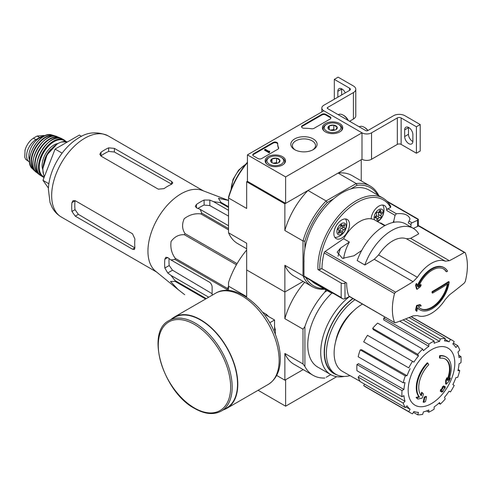 <?xml version="1.0" encoding="UTF-8"?>
<svg xmlns="http://www.w3.org/2000/svg" width="492" height="492" viewBox="0 0 492 492"><rect width="100%" height="100%" fill="white"/><g stroke="black" fill="none" stroke-linecap="round" stroke-linejoin="round"><path stroke-width="0.74" d="M285.624 176.911L247.445 154.869L323.81 110.78L361.995 132.822L285.624 176.911L285.624 203.368L247.445 181.32L247.445 154.869M339.788 123.597A10.178 5.879 180 0 1 342.77 127.828A10.178 5.879 180 0 1 332.592 133.627A10.178 5.879 180 0 1 322.414 127.828A10.178 5.879 180 0 1 328.638 122.336A10.178 5.879 180 0 1 339.788 123.597M282.513 156.665A10.178 5.879 180 0 1 285.495 160.89A10.178 5.879 180 0 1 275.317 166.696A10.178 5.879 180 0 1 265.139 160.89A10.178 5.879 180 0 1 271.363 155.404A10.178 5.879 180 0 1 282.513 156.665M313.238 138.929A13.13 7.583 180 0 1 313.238 149.648A13.13 7.583 180 0 1 294.665 149.648A13.13 7.583 180 0 1 294.671 138.929A13.13 7.583 180 0 1 313.238 138.929M261.762 158.504A2.7 1.556 180 0 1 257.943 158.504L253.552 155.97A2.7 1.556 180 0 1 252.759 154.869A2.7 1.556 180 0 1 253.552 153.768L273.115 142.471A2.7 1.556 180 0 1 276.055 142.133A2.7 1.556 180 0 1 277.722 143.578A2.7 1.556 180 0 1 277.722 143.602A26.998 15.59 180 0 0 277.716 143.849A26.998 15.59 180 0 0 278.564 147.723A2.7 1.556 180 0 1 278.65 148.11A2.7 1.556 180 0 1 277.857 149.211L261.762 158.504M314.013 128.338A2.7 1.556 180 0 1 311.43 128.75A26.998 15.59 180 0 0 304.29 128.258A2.7 1.556 180 0 1 301.547 126.702A2.7 1.556 180 0 1 302.34 125.601L321.903 114.304A2.7 1.556 180 0 1 325.716 114.304L330.107 116.838A2.7 1.556 180 0 1 330.901 117.945A2.7 1.556 180 0 1 330.107 119.046L314.013 128.338M397.315 117.945A2.7 1.556 0 0 1 401.134 117.945L416.404 126.764L420.223 124.556L404.947 115.737A8.1 4.674 0 0 0 393.495 115.737L367.721 130.62A1.353 0.781 0 0 1 365.814 130.62L327.629 108.572A1.353 0.781 0 0 1 327.235 108.025A1.353 0.781 0 0 1 327.629 107.471L353.404 92.588A8.1 4.674 0 0 0 355.777 89.286A8.1 4.674 0 0 0 353.404 85.977L338.127 77.158L334.308 79.366L349.584 88.185L349.584 90.387L323.81 105.27A6.753 3.899 0 0 0 321.836 108.025A6.753 3.899 0 0 0 323.81 110.78L361.995 132.822L361.995 159.279L361.995 132.822A6.753 3.899 0 0 0 371.54 132.822L397.315 117.945L397.315 144.396L371.54 159.279A6.753 3.899 0 0 1 361.995 159.279L285.624 203.368M295.255 149.968A11.562 6.679 180 0 1 292.389 145.57A11.562 6.679 180 0 1 299.53 139.402A11.562 6.679 180 0 1 312.131 140.847A11.562 6.679 180 0 1 315.52 145.57A11.562 6.679 180 0 1 312.654 149.968M252.82 155.201A2.7 1.556 180 0 1 253.552 154.427L273.115 143.135A2.7 1.556 180 0 1 275.987 142.778A2.7 1.556 180 0 1 277.716 144.156M278.589 148.443A2.7 1.556 180 0 0 278.564 148.381A26.998 15.59 180 0 1 277.716 144.507L277.716 143.849M269.591 151.782L269.591 152.446L269.019 152.772L269.684 151.173L268.847 151.351L265.2 149.248L264.628 149.58L269.019 152.114M269.684 151.173L269.591 151.893M269.019 152.772L264.628 150.238L264.628 149.58M301.608 127.034A2.7 1.556 180 0 1 302.34 126.26L321.903 114.968A2.7 1.556 180 0 1 325.716 114.968L330.107 117.502A2.7 1.556 180 0 1 330.839 118.271M270.797 161.517A4.674 2.7 180 0 1 272.008 158.91A4.674 2.7 180 0 1 276.529 158.215A4.674 2.7 180 0 1 279.831 160.121L278.626 162.729A4.674 2.7 180 0 1 274.106 163.43A4.674 2.7 180 0 1 272.008 162.729A4.674 2.7 180 0 1 270.797 161.517L272.008 158.91L276.529 158.215L279.831 160.121A4.674 2.7 180 0 1 278.626 162.729M281.996 157.846L281.233 157.403A8.37 4.834 180 0 1 281.233 164.236A8.37 4.834 180 0 1 269.401 164.236A8.37 4.834 180 0 1 269.401 157.403A8.37 4.834 180 0 1 281.233 157.403L281.996 157.846A9.453 5.455 180 0 1 284.77 161.702A9.453 5.455 180 0 1 283.915 163.965M266.719 163.965A9.453 5.455 180 0 1 265.865 161.702A9.453 5.455 180 0 1 268.632 157.846L269.401 157.403M273.214 163.233A4.053 2.337 180 0 1 274.265 162.969L273.005 163.166M277.531 163.203L276.529 162.624L274.265 162.969A4.053 2.337 180 0 1 277.42 163.233M276.529 162.624L276.529 158.215M272.008 162.686L272.008 158.91M328.078 128.449A4.674 2.7 180 0 1 329.283 125.841A4.674 2.7 180 0 1 333.804 125.146A4.674 2.7 180 0 1 337.106 127.053L335.901 129.66A4.674 2.7 180 0 1 331.38 130.362A4.674 2.7 180 0 1 329.283 129.66A4.674 2.7 180 0 1 328.078 128.449L329.283 125.841L333.804 125.146L337.106 127.053A4.674 2.7 180 0 1 335.901 129.66M339.277 124.777L338.508 124.335A8.37 4.834 180 0 1 338.508 131.167A8.37 4.834 180 0 1 326.676 131.167A8.37 4.834 180 0 1 326.676 124.335A8.37 4.834 180 0 1 338.508 124.335L339.277 124.777A9.453 5.455 180 0 1 342.045 128.633A9.453 5.455 180 0 1 341.19 130.897M323.994 130.897A9.453 5.455 180 0 1 323.139 128.633A9.453 5.455 180 0 1 325.907 124.777L326.676 124.335M330.489 130.165A4.053 2.337 180 0 1 331.547 129.906L330.28 130.097M334.806 130.134L333.804 129.556L331.547 129.906A4.053 2.337 180 0 1 334.695 130.165M333.804 129.556L333.804 125.146M329.283 129.624L329.283 125.841M401.134 117.945L401.134 144.396A2.7 1.556 0 0 0 397.315 144.396M404.664 129.9L404.664 136.518A5.806 3.352 60 0 0 407.198 142.36A5.806 3.352 60 0 0 411.669 143.916A5.806 3.352 60 0 0 412.874 141.253L412.874 134.642A5.806 3.352 60 0 0 410.34 128.799A5.806 3.352 60 0 0 405.863 127.243A5.806 3.352 60 0 0 404.664 129.9L408.483 127.699A5.806 3.352 60 0 1 408.489 127.385M401.134 144.396L416.404 153.215L420.223 151.013L420.223 124.556M416.404 126.764L416.404 153.215M412.862 141.573A5.806 3.352 60 0 1 408.483 134.31L408.483 127.699M349.584 121.247L353.404 119.046A8.1 4.674 0 0 0 355.777 115.737L355.777 89.286M341.663 94.962L341.663 89.12A5.806 3.352 60 0 1 341.669 88.806M334.308 79.366L334.308 99.206M341.663 89.12L337.844 91.321L337.844 97.164M337.844 91.321A5.806 3.352 60 0 1 339.043 88.665A5.806 3.352 60 0 1 345.286 92.865M349.584 90.387A2.7 1.556 0 0 0 350.372 89.286A2.7 1.556 0 0 0 349.584 88.185M348.379 120.552A8.37 4.834 -120 0 0 343.859 115.515L343.09 115.079A9.453 5.455 -120 0 0 338.367 114.611L338.225 114.691M347.955 120.312A9.453 5.455 -120 0 0 343.09 115.079M367.979 130.472A8.37 4.834 -120 0 0 364.855 127.643L364.092 127.2A9.453 5.455 -120 0 0 359.369 126.733L359.228 126.819M367.764 130.595A9.453 5.455 -120 0 0 364.092 127.2M258.091 390.285L285.624 406.183L336.737 376.675M276.658 375.433L284.862 380.175L303.183 369.597L285.624 379.732L285.624 406.183M416.152 285.624A458.624 198.436 49.8 0 1 417.111 289.321L416.539 288.995A458.624 198.436 49.8 0 0 415.58 285.292L416.152 285.624A458.2 361.368 95.1 0 0 416.847 283.81L416.275 283.484A458.2 361.368 95.1 0 1 415.58 285.292M417.111 289.321A458.765 317.66 -12.7 0 0 420.537 286.602A458.562 361.657 -84.9 0 0 421.183 284.917L420.611 284.585A458.716 317.629 167.3 0 1 418.858 285.987M421.183 284.917A458.716 317.629 167.3 0 1 418.354 287.174A22.952 13.253 -60 0 1 443.704 269.013A22.952 13.253 -60 0 1 446.545 271.805L445.973 271.473A22.952 13.253 -60 0 0 443.409 268.853M446.545 271.805A458.87 264.924 0 0 0 447.572 271.154A24.299 14.028 -60 0 0 444.325 267.814L443.753 267.488A24.299 14.028 -60 0 0 417.339 285.704M416.847 283.81A458.673 198.46 -130.2 0 1 417.61 286.744A24.299 14.028 -60 0 1 444.325 267.814M420.027 309.905A24.299 14.028 -60 0 0 437.585 304.573A24.299 14.028 -60 0 0 449.178 281.91A458.987 264.991 180 0 1 432.622 291.984A458.999 265.003 60 0 1 432.616 293.084A458.974 264.985 0 0 0 448.089 283.7A22.952 13.253 -60 0 1 436.804 304.222A22.952 13.253 -60 0 1 420.752 308.767A22.952 13.253 -60 0 1 418.354 306.621A458.716 198.473 10.2 0 0 421.183 305.821A458.562 96.906 -141.2 0 0 420.537 304.899A458.765 198.491 -169.8 0 1 417.111 305.858A458.624 317.568 72.7 0 1 416.152 310.347A458.2 96.832 38.8 0 1 416.847 311.338A458.673 317.598 -107.3 0 0 417.61 307.795A24.299 14.028 -60 0 0 420.027 309.905L419.455 309.573A24.299 14.028 -60 0 1 417.554 308.066M416.847 311.338L416.275 311.005A458.2 96.832 38.8 0 0 415.58 310.015A458.624 317.568 72.7 0 0 416.539 305.526A458.765 198.491 -169.8 0 0 419.965 304.566L420.537 304.899M449.178 281.91L448.606 281.578A458.987 264.991 180 0 1 432.05 291.651A458.999 265.003 60 0 1 432.044 292.752L432.616 293.084M432.622 291.984L432.05 291.651M447.369 284.155A22.952 13.253 -60 0 1 420.469 308.595M417.111 305.858L416.539 305.526M416.152 310.347L415.58 310.015M413.059 315.882L417.37 315.569A30.645 17.694 -60 0 0 445.303 299.443L449.368 294.923A458.403 288.804 175 0 0 464.368 283.005L465.26 281.529A53.056 30.633 -60 0 0 465.26 252.697L464.368 252.427A458.403 238.073 4.5 0 1 449.368 260.723L445.303 261.178A30.645 17.694 -60 0 0 417.37 277.303L413.059 281.688A458.403 288.804 -5 0 1 395.55 292.156L394.51 293.546A53.056 30.633 -60 0 0 392.37 309.197A53.056 30.633 -60 0 0 394.51 322.377L395.55 322.734A458.403 238.073 -175.5 0 0 413.059 315.882M413.323 228.405L418.544 225.969A1.617 0.935 120 0 1 419.246 225.945L465.26 252.697M394.793 322.721L348.76 295.969A1.617 0.935 120 0 0 349.031 296.307L394.793 322.721M343.674 258.528A30.916 17.847 -60 0 1 349.363 242.027L343.637 238.725L325.107 251.48A1.617 0.935 120 0 0 324.136 252.919A53.056 30.633 120 0 0 321.996 268.786L346.626 283.005A53.056 30.633 120 0 0 348.76 295.969M364.818 264.979A404.326 254.733 -5 0 0 374.277 259.296L378.606 254.924A30.645 17.694 -60 0 1 406.533 238.798L410.586 238.331A404.326 209.986 4.5 0 0 418.729 233.854A42.927 24.784 -60 0 0 413.243 228.356L405.605 223.946A42.927 24.784 -60 0 0 357.186 260.569L364.818 264.979A42.927 24.784 -60 0 1 413.243 228.356M349.363 242.027L340.581 248.079L337.161 252.132L342.42 258.355L353.945 255.791L361.718 250.434M333.514 293.521A53.997 31.174 -60 0 1 329.074 291.688A53.997 31.174 -60 0 1 325.273 288.761M329.074 291.688L315.138 283.644A53.997 31.174 -60 0 1 311.331 280.717M410.765 226.929A11.07 6.39 -60 0 0 410.998 224.518A1.353 0.781 -60 0 1 412.044 222.808L409.024 221.062L410.008 218.928C408.544 214.776 403.993 213.048 396.355 213.749L395.051 215.312L393.877 220.57A11.07 6.39 -60 0 1 392.991 222.489M409.024 221.062L408.237 222.925L410.998 224.518M412.044 222.808L417.548 220.244L418.268 219.204L386.878 201.087M321.996 268.349L319.874 269.573A52.65 30.399 -60 0 1 347.659 209.278A52.65 30.399 -60 0 1 390.599 207.507L390.746 206.437A53.997 31.174 -60 0 0 383.077 198.159A53.997 31.174 -60 0 0 340.409 213.756A53.997 31.174 -60 0 0 317.961 269.573L341.184 283.06A2.7 1.556 0 0 0 345.003 283.06L345.864 282.568M303.951 261.566L303.951 276A1.353 0.781 120 0 0 304.234 276.615L342.407 298.656M349.529 296.596L345.003 298.705L343.644 299.013L342.457 298.687L341.184 297.494L303.951 276M385.156 225.508L380.679 222.925A1.353 0.781 120 0 0 380.371 223.257M380.679 222.925A11.07 6.39 -60 0 1 380.316 223.22M371.128 218.817A11.07 6.39 -60 0 1 376.257 208.171A11.07 6.39 -60 0 1 384.461 205.545A11.07 6.39 -60 0 1 386.749 210.521A1.353 0.781 120 0 1 387.794 208.811L390.599 207.507M333.871 233.565A11.07 6.39 -60 0 1 338.705 222.421A11.07 6.39 -60 0 1 347.235 219.457A11.07 6.39 -60 0 1 347.235 232.242A11.07 6.39 -60 0 1 336.165 238.632A11.07 6.39 -60 0 1 333.871 233.565M376.792 218.885A1.322 0.763 120 0 0 376.632 217.704A1.322 0.763 120 0 0 375.839 217.858A1.064 0.615 120 0 1 375.193 217.981A1.064 0.615 120 0 1 375.027 217.144A1.064 0.615 120 0 1 375.703 216.203A1.322 0.763 120 0 0 376.521 215.109A1.322 0.763 120 0 0 376.411 214.045A1.064 0.615 120 0 1 376.503 212.802A1.064 0.615 120 0 1 377.536 212.243A1.064 0.615 120 0 1 377.647 212.335A1.322 0.763 120 0 0 377.776 212.458A1.322 0.763 120 0 0 379.307 211.209A1.064 0.615 120 0 1 380.544 210.207A1.064 0.615 120 0 1 380.673 211.154A1.322 0.763 120 0 0 380.833 212.335A1.322 0.763 120 0 0 381.632 212.181A1.064 0.615 120 0 1 382.272 212.058A1.064 0.615 120 0 1 382.438 212.901A1.064 0.615 120 0 1 381.761 213.842A1.322 0.763 120 0 0 380.943 214.936A1.322 0.763 120 0 0 381.054 215.994A1.064 0.615 120 0 1 380.962 217.236A1.064 0.615 120 0 1 379.929 217.796A1.064 0.615 120 0 1 379.824 217.704A1.322 0.763 120 0 0 379.689 217.587A1.322 0.763 120 0 0 378.157 218.835A1.064 0.615 120 0 1 376.927 219.838A1.064 0.615 120 0 1 376.792 218.885M374.713 219.992A6.55 3.782 -60 0 1 374.104 217.692A6.55 3.782 -60 0 1 379.523 209.297A6.55 3.782 -60 0 1 383.09 214.309A6.55 3.782 -60 0 1 376.448 220.988M339.129 228.067A1.064 0.615 120 0 0 338.17 228.872A1.064 0.615 120 0 0 338.238 229.961A1.064 0.615 120 0 0 338.496 230.01A1.322 0.763 120 0 1 338.81 230.065A1.322 0.763 120 0 1 338.637 231.849A1.064 0.615 120 0 0 338.502 233.282A1.064 0.615 120 0 0 339.505 232.771A1.322 0.763 120 0 1 340.741 232.144A1.322 0.763 120 0 1 341.017 232.716A1.064 0.615 120 0 0 341.239 233.177A1.064 0.615 120 0 0 342.106 232.833A1.064 0.615 120 0 0 342.518 231.695A1.322 0.763 120 0 1 342.906 230.434A1.322 0.763 120 0 1 343.883 229.801A1.064 0.615 120 0 0 344.849 228.995A1.064 0.615 120 0 0 344.775 227.907A1.064 0.615 120 0 0 344.523 227.857A1.322 0.763 120 0 1 344.209 227.802A1.322 0.763 120 0 1 344.375 226.019A1.064 0.615 120 0 0 344.511 224.586A1.064 0.615 120 0 0 343.514 225.096A1.322 0.763 120 0 1 342.272 225.723A1.322 0.763 120 0 1 342.002 225.151A1.064 0.615 120 0 0 341.78 224.69A1.064 0.615 120 0 0 340.907 225.035A1.064 0.615 120 0 0 340.501 226.172A1.322 0.763 120 0 1 340.107 227.433A1.322 0.763 120 0 1 339.129 228.067M336.879 231.609A6.55 3.782 -60 0 1 343.822 222.968A6.55 3.782 -60 0 1 343.822 232.224A6.55 3.782 -60 0 1 336.879 231.609M323.785 288.632A56.697 32.736 -60 0 1 305.876 277.568M377.782 195.103A56.697 32.736 -60 0 0 357.02 185.299L350.624 188.989A53.997 31.174 -60 0 1 369.135 190.115L383.077 198.159M357.02 185.299L356.245 183.541L326.122 200.933L327.26 202.483L333.656 198.786A53.997 31.174 -60 0 1 350.624 188.989M327.26 202.483A56.697 32.736 -60 0 0 304.911 241.191L304.911 248.577A53.997 31.174 -60 0 1 333.656 198.786M327.278 290.649L324.849 292.051A58.05 33.517 120 0 0 304.911 326.59L304.911 366.515L302.998 363.945L302.998 329.16L284.862 318.687L284.862 291.99L303.183 281.418L284.862 291.99L246.677 269.948L246.677 243.251L228.54 232.778L228.54 197.987L246.677 208.46L246.677 181.763L284.862 203.811L284.862 230.508L302.998 240.975L302.998 275.766L284.862 265.293L284.862 291.99L246.677 269.948L246.677 296.645L228.54 286.172L228.54 290.501M247.445 162.631A58.05 33.517 -60 0 0 228.54 197.987L228.54 197.101A56.697 32.736 -60 0 1 247.445 162.194M378.834 195.711A58.05 33.517 -60 0 0 370.205 186.056A58.05 33.517 -60 0 0 356.245 183.541L338.109 173.067L361.233 159.722L361.233 180.871M247.445 181.32L246.677 181.763M304.911 241.191L302.998 240.975A58.05 33.517 -60 0 1 326.122 200.933L307.986 190.459L284.862 203.811M246.677 248.792L237.704 243.614A58.05 33.517 -60 0 1 228.54 232.778M307.986 190.459A58.05 33.517 120 0 0 284.862 230.508M370.205 186.056L352.069 175.583A58.05 33.517 120 0 0 338.109 173.067M284.862 265.293A58.05 33.517 120 0 0 294.019 276.129L312.162 286.596A58.05 33.517 -60 0 1 302.998 275.766M324.837 289.241A58.05 33.517 -60 0 1 312.162 286.596M304.025 261.529A53.997 31.174 -60 0 1 304.911 248.577M317.961 269.573L319.874 269.573M345.402 218.94A10.799 6.236 -60 0 1 346.614 221.787A14.04 14.04 0 0 1 337.869 236.929A10.799 6.236 -60 0 1 334.806 237.304M382.628 205.029A10.799 6.236 -60 0 1 383.834 207.876A14.04 14.04 0 0 1 377.659 221.689M341.528 225.293A1.322 0.763 120 0 0 341.725 226.369L344.209 227.802M339.572 231.468A1.064 0.615 120 0 0 340.034 230.262A1.322 0.763 120 0 1 340.427 229.001A1.322 0.763 120 0 1 341.405 228.368A1.064 0.615 120 0 0 342.204 227.845A1.064 0.615 120 0 0 342.5 226.818M377.659 216.418A1.064 0.615 120 0 0 378.569 215.644A1.064 0.615 120 0 0 378.576 214.561A1.322 0.763 120 0 1 378.459 213.503A1.322 0.763 120 0 1 379.283 212.409A1.064 0.615 120 0 0 379.842 211.763M377.339 216.271A1.322 0.763 120 0 0 377.204 216.154A1.322 0.763 120 0 0 375.747 217.193M343.637 238.725A30.916 17.847 -60 0 1 374.972 220.133L384.701 225.754M178.086 289.548L155.577 271.203A46.845 27.048 -60 0 1 148.135 255.176A46.845 27.048 -60 0 1 165.398 207.415A46.845 27.048 -60 0 1 202.218 190.416L228.54 200.435L218.473 198.301L220.92 202.323A52.38 30.24 -60 0 0 220.029 202.563L213.54 201.652L209.832 200.084L204.106 200.035A50.412 29.108 120 0 0 196.468 204.444L195.281 206.283L196.468 207.802L200.176 209.371L201.751 213.116A52.38 30.24 -60 0 0 200.859 213.903C194.906 213.208 189.365 214.801 184.236 218.688C181.794 224.131 182.058 229.1 185.029 233.595A52.38 30.24 -60 0 0 184.377 234.727C179.057 234.401 174.629 236.634 171.087 241.437C170.238 247.796 171.622 253.411 175.238 258.288A52.38 30.24 -60 0 0 174.998 259.45L170.97 259.96L167.754 257.537L165.847 257.267L164.845 259.216A50.412 29.108 120 0 0 164.845 268.029L167.754 272.968L170.97 275.397L174.998 280.557A52.38 30.24 -60 0 0 175.238 281.449L170.503 281.424L178.086 289.542L184.377 294.456A52.38 30.24 -60 0 0 184.697 294.647L184.377 294.456M212.126 295.237L212.126 287.033A4.053 2.337 -120 0 0 209.26 282.07L170.97 259.96M170.97 275.397L208.731 297.199M212.126 293.712L172.526 270.213L169.211 265.514A44.274 25.566 120 0 1 169.063 258.528M227.396 290.434L227.396 289.702A52.38 30.24 -60 0 1 227.636 288.54L228.54 286.203M228.54 207.476L220.029 202.563M228.54 206.72L220.92 202.323M228.54 228.583L201.751 213.116M228.54 229.887L200.859 213.903M205.619 298.995L175.238 281.449M206.271 298.613L174.998 280.557M227.396 289.702L174.998 259.45M227.636 288.54L175.238 258.288M236.424 264.776L184.377 234.727M237.076 263.644L185.029 233.595M228.54 210.312L213.54 201.652M197.981 208.442A44.274 25.566 120 0 1 204.106 205.072L209.832 205.595L228.54 216.099M200.176 209.371L228.54 225.748M440.051 358.207L439.479 357.875A94.495 69.347 -100.2 0 0 439.59 355.698L440.162 356.023A24.299 14.028 -60 0 1 446.164 357.057A24.299 14.028 -60 0 1 448.519 380.359A93.068 62.244 -9.5 0 0 450.383 378.188A90.657 73.007 103.8 0 1 449.171 380.999A92.662 61.974 170.5 0 1 446.219 384.215A93.462 43.77 -128 0 0 446.219 380.833A92.49 74.483 -76.2 0 0 447.419 378.071A93.111 43.61 52 0 1 447.499 380.667A22.14 12.78 -60 0 0 445.469 359.154A22.14 12.78 -60 0 0 440.051 358.207A94.495 69.347 -100.2 0 0 440.162 356.023M439.59 355.698A24.299 14.028 -60 0 1 445.592 356.725L446.164 357.057M445.18 358.994A22.14 12.78 -60 0 1 447.456 379.018M446.219 384.215L445.647 383.883A93.462 43.77 -128 0 0 445.647 380.501A92.49 74.483 -76.2 0 0 446.841 377.739L447.419 378.071M445.647 380.501L446.219 380.833M449.214 378.569A93.068 62.244 -9.5 0 0 449.811 377.862L450.383 378.188M417.911 399.049L417.339 398.717A90.657 12.22 -144.5 0 0 416.023 397.37A93.068 43.585 8 0 0 418.932 396.78A24.299 14.028 -60 0 1 427.296 362.795L427.868 363.127A94.495 33.825 45.7 0 1 428.753 364.732A22.14 12.78 -60 0 0 421.306 395.789A93.111 62.275 -110.5 0 0 422.167 392.647A92.49 12.466 35.5 0 1 423.458 393.969A93.462 62.509 69.5 0 1 422.204 398.077A92.662 43.394 -172 0 1 417.911 399.049A90.657 12.22 -144.5 0 0 416.595 397.696A93.068 43.585 8 0 0 419.504 397.112A24.299 14.028 -60 0 1 427.868 363.127M418.932 396.78L419.504 397.112M416.023 397.37L416.595 397.696M420.82 395.162A93.111 62.275 -110.5 0 0 421.595 392.315L422.167 392.647M423.741 402.37L423.169 402.044A93.492 53.979 -120 0 0 424.202 397.13L424.774 397.462A93.056 53.726 0 0 0 426.515 396.7A93.781 54.145 60 0 1 425.482 401.613A91.604 52.884 180 0 1 423.741 402.37A93.492 53.979 -120 0 0 424.774 397.462M424.202 397.13A93.056 53.726 0 0 0 425.943 396.368L426.515 396.7M440.857 391.534L440.285 391.202A94.04 54.292 -120 0 0 440.611 389.627A92.619 53.474 0 0 0 442.05 388.582A93.781 54.145 -120 0 0 442.357 386.89L442.935 387.222A93.056 53.726 0 0 0 444.251 386.22A93.492 53.979 60 0 1 443.938 387.911A92.619 53.474 0 0 0 445.297 386.823A93.123 53.763 60 0 1 444.965 388.391A92.152 53.204 180 0 1 443.606 389.486A93.492 53.979 60 0 1 443.212 391.128A91.604 52.884 180 0 1 441.896 392.136A93.781 54.145 -120 0 0 442.29 390.488A92.152 53.204 180 0 1 440.857 391.534A94.04 54.292 -120 0 0 441.183 389.959A92.619 53.474 0 0 0 442.622 388.914A93.781 54.145 -120 0 0 442.935 387.222M442.357 386.89A93.056 53.726 0 0 0 443.679 385.888L444.251 386.22M442.05 388.582L442.622 388.914M440.611 389.627L441.183 389.959M441.508 391.06A93.781 54.145 -120 0 1 441.324 391.804L441.896 392.136M444.116 386.989A92.619 53.474 0 0 0 444.725 386.491L445.297 386.823M335.599 341.78A33.616 19.409 -60 0 1 353.348 311.036M246.677 250.034A58.05 33.517 120 0 0 228.54 282.5L228.54 286.172M326.122 377.296L330.765 374.615A48.597 28.056 -60 0 1 322.365 339.289A48.597 28.056 -60 0 1 349.474 296.621M267.716 315.698A13.13 7.583 60 0 1 268.786 316.657M274.554 326.645A13.13 7.583 60 0 1 274.85 328.053M284.862 380.175L284.862 353.477A58.05 33.517 120 0 0 294.019 364.308L313.115 375.328A58.05 33.517 120 0 0 324.849 378.028M302.998 363.945L284.862 353.477M344.351 376.423A48.597 28.056 -60 0 1 330.784 374.621L317.838 367.149A48.597 28.056 -60 0 1 331.965 293.029M304.911 366.515A58.05 33.517 120 0 0 313.115 375.328M324.849 292.051L325.802 289.8M304.665 282.273A58.05 33.517 120 0 0 284.862 318.687M302.998 329.16L304.911 326.59M350.046 375.66A45.762 26.42 -60 0 1 335.864 374.283A45.762 26.42 -60 0 1 328.176 340.052A45.762 26.42 -60 0 1 354.96 299.726M335.864 374.283L333.957 373.182A45.762 26.42 -60 0 1 326.264 338.945A45.762 26.42 -60 0 1 353.047 298.626M337.051 374.898A46.113 26.623 -60 0 1 325.36 341.878A46.113 26.623 -60 0 1 352.826 298.496M431.49 403.569A32.976 19.04 -60 0 1 408.169 390.107A32.976 19.04 -60 0 1 431.49 349.72A32.976 19.04 -60 0 1 454.805 363.182A32.976 19.04 -60 0 1 431.49 403.569M428.815 344.154L428.815 346.368L383.76 319.923L383.76 318.146L428.815 344.154A41.851 24.163 120 0 1 434.159 341.073L434.159 343.287A39.151 22.601 -60 0 1 439.565 341.405L403.083 319.886M422.677 349.111A41.851 24.163 120 0 0 417.739 354.32L372.684 328.312A41.851 24.163 120 0 1 377.622 323.096L422.677 349.111L423.415 350.728A39.151 22.601 -60 0 1 428.815 346.368M417.739 354.32L418.471 355.944L373.274 329.615L372.684 328.312M412.536 361.337A41.851 24.163 120 0 0 408.76 367.887L363.699 341.872A41.851 24.163 120 0 1 367.481 335.323L413.895 362.124A39.151 22.601 -60 0 1 418.471 355.944M408.76 367.887L364.793 342.5M407.056 375.722L405.285 375.9L360.224 349.886L361.651 349.744L407.056 375.722A39.151 22.601 -60 0 1 410.113 368.668M405.285 375.9A41.851 24.163 120 0 0 403.237 382.782L405.008 382.61A39.151 22.601 -60 0 0 403.932 389.467L402.013 390.574A41.851 24.163 120 0 0 402.013 396.743L403.932 395.636A39.151 22.601 -60 0 0 405.008 401.257L403.237 403.126A41.851 24.163 120 0 0 405.285 407.647L407.056 405.777A39.151 22.601 -60 0 0 410.113 409.301L408.76 411.65A41.851 24.163 120 0 0 410.562 412.886A41.851 24.163 120 0 0 412.536 413.827L413.895 411.484A39.151 22.601 -60 0 0 418.471 412.37L417.739 414.842A41.851 24.163 120 0 0 422.677 414.35L423.415 411.884A39.151 22.601 -60 0 0 428.815 410.002L428.815 412.216A41.851 24.163 120 0 0 434.159 409.129L434.159 406.915A39.151 22.601 -60 0 0 439.565 402.561L440.297 404.178A41.851 24.163 120 0 0 445.235 398.969L444.504 397.345A39.151 22.601 -60 0 0 449.079 391.165L450.438 391.952A41.851 24.163 120 0 0 454.214 385.402L452.861 384.621A39.151 22.601 -60 0 0 455.918 377.567L457.695 377.389A41.851 24.163 120 0 0 459.737 370.507L457.966 370.679A39.151 22.601 -60 0 0 459.042 363.822L460.961 362.715A41.851 24.163 120 0 0 460.961 356.54L459.042 357.647A39.151 22.601 -60 0 0 457.966 352.032L459.737 350.163A41.851 24.163 120 0 0 457.695 345.642L455.918 347.512A39.151 22.601 -60 0 0 452.861 343.988L454.214 341.639A41.851 24.163 120 0 0 452.412 340.402A41.851 24.163 120 0 0 450.438 339.455L449.079 341.805L444.959 339.369M409.018 317.537L445.235 338.447L444.504 340.919A39.151 22.601 -60 0 1 449.079 341.805M445.235 338.447A41.851 24.163 120 0 0 440.297 338.939L439.565 341.405M360.015 381.288L342.512 371.417A39.963 23.069 -60 0 1 336.257 339.375A39.963 23.069 -60 0 1 362.469 304.062M405.943 406.946L410.113 409.301M403.237 403.126L358.182 377.112L359.603 375.611L405.008 401.257M402.013 390.574L356.958 364.56L358.502 363.668L403.932 389.467M356.958 364.56A41.851 24.163 120 0 0 356.958 370.734L402.013 396.743M360.224 349.886A41.851 24.163 120 0 0 358.182 356.768L403.237 382.782M399.713 321.184L434.159 341.073M385.211 317.192A41.851 24.163 120 0 0 383.76 318.146M405.599 318.902L440.297 338.939M411.041 316.713L450.438 339.455M453.353 343.133L457.695 345.642M458.735 355.261L460.961 356.54M458.2 369.615L459.737 370.507M438.759 403.292L440.297 404.178M426.589 410.931L428.815 412.216M413.403 412.333L417.739 414.842M364.566 384.141L363.699 385.636L408.76 411.65M363.699 385.636A41.851 24.163 120 0 0 365.507 386.872L410.562 412.886M358.182 377.112A41.851 24.163 120 0 0 360.224 381.632L405.285 407.647M81.549 136.358L79.341 135.085L55.092 149.082L42.964 180.336L48.425 188.098M42.964 180.336L48.88 183.75M55.092 149.082L62.121 153.141M158.283 189.168L101.008 156.099L99.821 154.26L101.008 152.262A46.845 27.048 120 0 1 108.646 147.852L114.372 148.381L171.647 181.45L172.833 182.913L171.647 184.223A46.845 27.048 -60 0 0 164.014 188.633L158.283 189.168M101.008 152.262L101.008 155.853A42.472 24.52 120 0 1 108.646 151.45L114.372 151.991L171.647 184.149L171.647 181.45M71.924 202.636L75.036 200.841A42.472 24.52 120 0 0 75.036 209.653L78.369 214.346L134.863 247.863L132.52 249.216L134.384 249.512L134.925 247.827A46.845 27.048 -60 0 1 134.925 239.007L132.52 233.786L75.245 200.718L73.062 200.607L71.924 202.636A46.845 27.048 120 0 0 71.924 211.455L75.245 216.148L78.369 214.346M132.52 249.216L75.245 216.148M275.317 334.388L275.317 329.689L274.554 330.132L274.554 319.991L265.772 314.917L266.535 314.474L262.464 312.125M269.714 322.783L274.554 319.991M275.317 329.689A19.981 11.537 -120 0 0 274.554 327.162M268.343 316.399A19.981 11.537 -120 0 0 266.535 314.474M221.351 411.035L226.695 407.948A52.244 30.166 -120 0 0 226.695 347.616A52.244 30.166 -120 0 0 174.451 317.457L169.107 320.544C145.042 331.983 163.203 392.142 194.684 408.495C204.887 414.252 213.774 415.1 221.351 411.035A52.244 30.166 -120 0 0 221.351 350.704A52.244 30.166 -120 0 0 169.107 320.544M223.436 409.83A52.65 30.399 -120 0 0 226.898 408.298A52.65 30.399 -120 0 0 226.898 347.5A52.65 30.399 -120 0 0 174.248 317.106A52.65 30.399 -120 0 0 171.191 319.339M29.594 162.028A13.229 7.638 -60 0 1 29.342 161.893L25.732 159.408L24.766 157.255L25.018 150.251L25.732 148C27.564 143.602 30.123 140.325 33.419 138.166L37.14 136.02L43.966 135.497L44.686 135.903M29.342 161.893A13.229 7.638 -60 0 1 27.312 151.29A13.229 7.638 -60 0 1 35.953 139.63L39.674 137.483A13.229 7.638 -60 0 1 44.059 136.21M29.538 160.238A14.852 8.573 -60 0 1 31.918 145.952A14.852 8.573 -60 0 1 43.099 136.751M253.552 154.427L253.552 153.768M273.115 143.135L273.115 142.471M278.564 148.381L278.564 147.723M269.401 151.671L269.401 151.339M330.107 117.502L330.107 116.838M325.716 114.968L325.716 114.304M321.903 114.968L321.903 114.304M302.34 126.26L302.34 125.601M371.54 132.822L371.54 159.279M327.629 107.471L327.629 108.572M353.404 92.588L353.404 119.046M408.483 134.31L404.664 136.518M324.136 252.919L394.51 293.546M325.107 251.48L395.55 292.156M374.277 259.296L413.059 281.688M378.606 254.924L417.37 277.303M406.533 238.798L445.303 261.178M410.586 238.331L449.368 260.723M418.544 225.969L464.368 252.427M393.877 220.57L393.877 222.304M417.548 220.244L417.548 226.437M341.184 297.494L341.184 283.06M345.003 298.705L345.003 283.06M231.191 189.328A20.922 12.079 -60 0 1 245.483 164.568M395.051 215.312L386.749 210.521M338.447 232.162L339.505 232.771M338.072 229.77L338.496 230.01M341.27 224.733L342.002 225.151M343.275 225.385L344.375 226.019M341.405 228.368L343.883 229.801M340.034 230.262L342.518 231.695M374.984 217.366L375.839 217.858M379.652 210.564L380.673 211.154M379.283 212.409L381.761 213.842M378.576 214.561L381.054 215.994M376.884 218.097L378.157 218.835M396.355 213.749L387.794 208.811M418.286 219.573L387.622 201.874M338.059 256.209A40.227 23.229 -60 0 1 340.581 248.079M167.754 272.968L172.526 270.213M209.832 205.595L209.832 200.084M61.359 217.046A46.845 27.048 -60 0 1 61.359 162.95A46.845 27.048 -60 0 1 108.203 135.909C97.244 131.118 87.121 131.961 77.834 138.43C61.475 148.486 48.856 170.798 48.37 189.266L50.024 202.433L51.918 207.003C54.12 211.271 57.263 214.617 61.359 217.046L156.561 272.008M164.845 268.029L169.211 265.514M164.845 259.216L167.754 257.537M204.106 205.072L204.106 200.035M196.468 207.802L196.468 204.444M114.372 151.991L114.372 148.381M108.646 151.45L108.646 147.852M71.924 211.455L75.036 209.653M194.463 408.003A51.162 29.538 -120 0 0 225.797 363.428A51.162 29.538 -120 0 0 163.129 327.248A51.162 29.538 -120 0 0 194.463 408.003M226.898 408.298L268.232 384.43A52.65 30.399 -120 0 0 268.232 323.638A52.65 30.399 -120 0 0 215.582 293.238L174.248 317.106M33.419 138.166L35.953 139.63M37.14 136.02L39.674 137.483M44.446 176.523A21.328 12.312 -60 0 1 48.517 152.858A21.328 12.312 -60 0 1 67.422 141.967L61.365 141.948L57.367 143.738L47.035 154.82L42.724 169.002L43.671 175.041L44.421 176.579M44.262 160.915A15.658 9.04 -60 0 1 51.045 149.162M42.718 169.476A16.74 9.668 -60 0 1 45.578 153.842A16.74 9.668 -60 0 1 57.687 143.547M44.249 177.028A20.787 12.005 -60 0 1 43.843 152.176A20.787 12.005 -60 0 1 65.516 141.524M44.077 177.471L42.841 176.886A21.328 12.312 -60 0 1 42.896 152.292A21.328 12.312 -60 0 1 64.163 139.943L62.133 138.861A21.267 12.275 -60 0 0 41.205 151.321A21.267 12.275 -60 0 0 40.879 175.669L40.879 175.669C27.183 168.387 48.979 130.638 62.133 138.861M36.826 165.22A20.996 12.122 -60 0 1 51.057 140.571M39.151 174.113A20.775 11.992 -60 0 1 39.36 150.251A20.775 11.992 -60 0 1 59.919 138.141M36.322 172.329L39.674 174.691A21.039 12.146 -60 0 1 38.351 173.916A21.039 12.146 -60 0 1 39.016 150.054A21.039 12.146 -60 0 1 59.347 137.545A21.039 12.146 -60 0 1 60.67 138.301L56.961 136.579A20.732 11.974 -60 0 0 37.257 149.033A20.732 11.974 -60 0 0 36.322 172.329C24.538 164.42 44.219 130.337 56.961 136.579M33.148 160.681A20.467 11.814 -60 0 1 45.289 139.654M34.711 170.515A19.951 11.519 -60 0 1 35.572 148.061A19.951 11.519 -60 0 1 54.581 136.093M35.203 171.198A20.221 11.673 -60 0 1 33.985 170.293A20.221 11.673 -60 0 1 35.215 147.858A20.221 11.673 -60 0 1 54.034 135.577A20.221 11.673 -60 0 1 55.424 136.179M35.215 171.21L32.269 168.633A19.711 11.377 -60 0 1 33.702 146.985A19.711 11.377 -60 0 1 51.734 134.919L55.436 136.179M265.865 161.702L265.865 163.006M284.77 161.702L284.77 163.006M323.139 128.633L323.139 129.937M342.045 128.633L342.045 129.937M321.836 108.025L321.836 111.918M418.341 219.346L418.341 226.068M245.865 164.094L238.638 170.115L233.036 179.402L230.969 189.9M339.006 231.142L340.741 232.144M338.029 229.616L338.81 230.065M340.962 224.967L342.272 225.723M375.144 216.849L376.632 217.704M377.321 212.193L377.776 212.458M379.24 211.412L380.833 212.335M377.204 216.154L379.689 217.587M411.244 316.633L452.412 340.402M203.405 190.871L108.203 135.909M268.232 384.43C276.067 379.449 280.096 371.152 280.311 359.529C280.403 352.512 279.112 345.144 276.442 337.426C266.35 306.725 234.752 281.486 215.582 293.238M66.205 141.622L64.163 139.943M42.841 176.886L40.879 175.669M32.269 168.633C22.466 160.3 39.618 130.595 51.734 134.919M25.018 150.251L24.766 157.255"/></g></svg>
